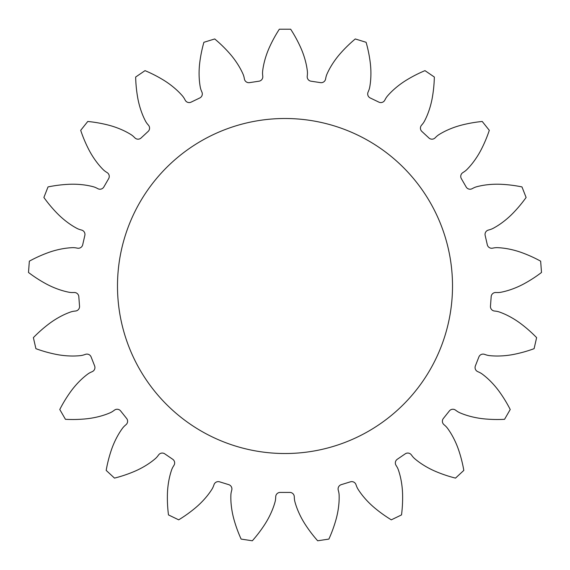 <?xml version="1.0" encoding="UTF-8"?>
<svg xmlns="http://www.w3.org/2000/svg" width="570" height="570" viewBox="0 0 570 570"><rect width="100%" height="100%" fill="white"/><g stroke="black" fill="none" stroke-linecap="round" stroke-linejoin="round"><path stroke-width="0.85" d="M497.083 292.538L495.779 292.503A4.467 4.467 0 0 0 491.183 296.635L490.464 306.24A4.467 4.467 0 0 0 494.389 311.013L495.693 311.163A18.119 18.119 0 0 1 499.698 312.118A72.397 72.397 0 0 1 507.264 315.338A86.889 86.889 0 0 1 521.236 324.002A135.746 135.746 0 0 1 536.619 337.632L534.097 348.676A135.717 135.717 0 0 1 514.325 354.284A86.875 86.875 0 0 1 497.981 356.022A72.461 72.461 0 0 1 489.758 355.644A18.133 18.133 0 0 1 485.74 354.761L484.5 354.341A4.467 4.467 0 0 0 478.893 356.934L475.373 365.904A4.467 4.467 0 0 0 477.717 371.619L478.914 372.153A18.133 18.133 0 0 1 482.462 374.241A72.383 72.383 0 0 1 488.747 379.549A86.875 86.875 0 0 1 499.548 391.946A135.689 135.689 0 0 1 510.221 409.502L504.557 419.313A135.738 135.738 0 0 1 484.016 418.85A86.911 86.911 0 0 1 467.877 415.687A72.426 72.426 0 0 1 460.14 412.908A18.133 18.133 0 0 1 456.556 410.877L455.494 410.108A4.467 4.467 0 0 0 449.374 410.934L443.367 418.466A4.467 4.467 0 0 0 443.923 424.622L444.914 425.484A18.133 18.133 0 0 1 447.685 428.519A72.369 72.369 0 0 1 452.124 435.452A86.854 86.854 0 0 1 458.793 450.478A135.66 135.66 0 0 1 463.816 470.4L455.508 478.109A135.731 135.731 0 0 1 436.022 471.604A86.861 86.861 0 0 1 421.529 463.83A72.454 72.454 0 0 1 414.953 458.893A18.133 18.133 0 0 1 412.131 455.9L411.348 454.853A4.467 4.467 0 0 0 405.249 453.834L397.29 459.263A4.467 4.467 0 0 0 396.007 465.305L396.699 466.417A18.155 18.155 0 0 1 398.451 470.143A72.411 72.411 0 0 1 400.646 478.073A86.875 86.875 0 0 1 402.591 494.397A135.746 135.746 0 0 1 401.522 514.917L391.312 519.833A135.696 135.696 0 0 1 374.604 507.877A86.875 86.875 0 0 1 363.054 496.178A72.404 72.404 0 0 1 358.224 489.516A18.155 18.155 0 0 1 356.407 485.825L355.965 484.593A4.467 4.467 0 0 0 350.443 481.821L341.238 484.664A4.467 4.467 0 0 0 338.231 490.058L338.559 491.326A18.155 18.155 0 0 1 339.136 495.401A72.369 72.369 0 0 1 338.901 503.624A86.875 86.875 0 0 1 335.944 519.797A135.696 135.696 0 0 1 328.876 539.092L317.668 540.78A135.689 135.689 0 0 1 305.228 524.428A86.875 86.875 0 0 1 297.64 509.844A72.419 72.419 0 0 1 294.982 502.056A18.147 18.147 0 0 1 294.341 497.995L294.284 496.684A4.467 4.467 0 0 0 289.817 492.416L280.184 492.416A4.467 4.467 0 0 0 275.716 496.684L275.659 497.995A18.147 18.147 0 0 1 275.018 502.056A72.419 72.419 0 0 1 272.36 509.844A86.875 86.875 0 0 1 264.772 524.428A135.689 135.689 0 0 1 252.332 540.78L241.124 539.092A135.696 135.696 0 0 1 234.056 519.797A86.875 86.875 0 0 1 231.099 503.624A72.369 72.369 0 0 1 230.864 495.401A18.155 18.155 0 0 1 231.441 491.326L231.769 490.058A4.467 4.467 0 0 0 228.762 484.664L219.557 481.821A4.467 4.467 0 0 0 214.035 484.593L213.593 485.825A18.155 18.155 0 0 1 211.776 489.516A72.404 72.404 0 0 1 206.946 496.178A86.875 86.875 0 0 1 195.396 507.877A135.696 135.696 0 0 1 178.688 519.833L168.478 514.917A135.746 135.746 0 0 1 167.409 494.397A86.875 86.875 0 0 1 169.354 478.073A72.411 72.411 0 0 1 171.549 470.143A18.155 18.155 0 0 1 173.301 466.417L173.993 465.305A4.467 4.467 0 0 0 172.71 459.263L164.751 453.834A4.467 4.467 0 0 0 158.652 454.853L157.869 455.9A18.133 18.133 0 0 1 155.047 458.893A72.454 72.454 0 0 1 148.471 463.83A86.861 86.861 0 0 1 133.978 471.604A135.731 135.731 0 0 1 114.492 478.109L106.184 470.4A135.66 135.66 0 0 1 111.207 450.478A86.854 86.854 0 0 1 117.876 435.452A72.369 72.369 0 0 1 122.315 428.519A18.133 18.133 0 0 1 125.087 425.484L126.077 424.622A4.467 4.467 0 0 0 126.633 418.466L120.626 410.934A4.467 4.467 0 0 0 114.506 410.108L113.444 410.877A18.133 18.133 0 0 1 109.86 412.908A72.426 72.426 0 0 1 102.123 415.687A86.911 86.911 0 0 1 85.985 418.85A135.738 135.738 0 0 1 65.443 419.313L59.779 409.502A135.689 135.689 0 0 1 70.452 391.946A86.875 86.875 0 0 1 81.254 379.549A72.383 72.383 0 0 1 87.538 374.241A18.133 18.133 0 0 1 91.086 372.153L92.283 371.619A4.467 4.467 0 0 0 94.627 365.904L91.107 356.934A4.467 4.467 0 0 0 85.5 354.341L84.26 354.761A18.133 18.133 0 0 1 80.242 355.644A72.461 72.461 0 0 1 72.02 356.022A86.875 86.875 0 0 1 55.675 354.284A135.717 135.717 0 0 1 35.903 348.676L33.381 337.632A135.746 135.746 0 0 1 48.764 324.002A86.889 86.889 0 0 1 62.736 315.338A72.397 72.397 0 0 1 70.302 312.118A18.119 18.119 0 0 1 74.307 311.163L75.611 311.013A4.467 4.467 0 0 0 79.536 306.24L78.817 296.635A4.467 4.467 0 0 0 74.221 292.503L72.917 292.538A18.155 18.155 0 0 1 68.813 292.203A72.433 72.433 0 0 1 60.848 290.137A86.904 86.904 0 0 1 45.735 283.661A135.689 135.689 0 0 1 28.5 272.474L29.348 261.174A135.731 135.731 0 0 1 48.058 252.681A86.875 86.875 0 0 1 63.968 248.527A72.419 72.419 0 0 1 72.148 247.672A18.119 18.119 0 0 1 76.259 247.943L77.541 248.178A4.467 4.467 0 0 0 82.7 244.779L84.844 235.389A4.467 4.467 0 0 0 81.674 230.088L80.413 229.739A18.133 18.133 0 0 1 76.594 228.2A72.433 72.433 0 0 1 69.59 223.882A86.897 86.897 0 0 1 57.064 213.237A135.674 135.674 0 0 1 43.89 197.469L48.03 186.917A135.66 135.66 0 0 1 68.407 184.324A86.882 86.882 0 0 1 84.837 185.036A72.397 72.397 0 0 1 92.903 186.639A18.155 18.155 0 0 1 96.75 188.107L97.912 188.713A4.467 4.467 0 0 0 103.84 186.981L108.656 178.638A4.467 4.467 0 0 0 107.196 172.639L106.091 171.933A18.155 18.155 0 0 1 102.892 169.34A72.326 72.326 0 0 1 97.47 163.148A86.854 86.854 0 0 1 88.635 149.283A135.71 135.71 0 0 1 80.698 130.331L87.766 121.474A135.71 135.71 0 0 1 108.008 125.001A86.854 86.854 0 0 1 123.49 130.523A72.433 72.433 0 0 1 130.73 134.427A18.14 18.14 0 0 1 133.971 136.971L134.905 137.89A4.467 4.467 0 0 0 141.082 137.983L148.143 131.428A4.467 4.467 0 0 0 148.506 125.265L147.659 124.267A18.133 18.133 0 0 1 145.371 120.847A72.461 72.461 0 0 1 142.016 113.337A86.868 86.868 0 0 1 137.662 97.484A135.667 135.667 0 0 1 135.66 77.028L145.022 70.644A135.731 135.731 0 0 1 163.326 79.978A86.854 86.854 0 0 1 176.493 89.825A72.39 72.39 0 0 1 182.265 95.696A18.119 18.119 0 0 1 184.609 99.073L185.229 100.227A4.467 4.467 0 0 0 191.107 102.137L199.785 97.962A4.467 4.467 0 0 0 201.951 92.176L201.438 90.972A18.14 18.14 0 0 1 200.255 87.025A72.354 72.354 0 0 1 199.265 78.86A86.897 86.897 0 0 1 199.778 62.429A135.667 135.667 0 0 1 203.896 42.294L214.719 38.959A135.753 135.753 0 0 1 229.461 53.274A86.882 86.882 0 0 1 239.143 66.562A72.433 72.433 0 0 1 242.927 73.865A18.14 18.14 0 0 1 244.174 77.791L244.423 79.073A4.467 4.467 0 0 0 249.475 82.636L259.001 81.197A4.467 4.467 0 0 0 262.777 76.309L262.642 75.005A18.126 18.126 0 0 1 262.67 70.887A72.426 72.426 0 0 1 264.138 62.793A86.889 86.889 0 0 1 269.467 47.246A135.66 135.66 0 0 1 279.336 29.22L290.664 29.22A135.66 135.66 0 0 1 300.533 47.246A86.889 86.889 0 0 1 305.862 62.793A72.426 72.426 0 0 1 307.33 70.887A18.126 18.126 0 0 1 307.358 75.005L307.223 76.309A4.467 4.467 0 0 0 310.999 81.197L320.525 82.636A4.467 4.467 0 0 0 325.577 79.073L325.826 77.791A18.14 18.14 0 0 1 327.073 73.865A72.433 72.433 0 0 1 330.857 66.562A86.882 86.882 0 0 1 340.539 53.274A135.753 135.753 0 0 1 355.281 38.959L366.104 42.294A135.667 135.667 0 0 1 370.222 62.429A86.897 86.897 0 0 1 370.735 78.86A72.354 72.354 0 0 1 369.745 87.025A18.14 18.14 0 0 1 368.562 90.972L368.049 92.176A4.467 4.467 0 0 0 370.215 97.962L378.893 102.137A4.467 4.467 0 0 0 384.771 100.227L385.391 99.073A18.119 18.119 0 0 1 387.735 95.696A72.39 72.39 0 0 1 393.507 89.825A86.854 86.854 0 0 1 406.674 79.978A135.731 135.731 0 0 1 424.978 70.644L434.34 77.028A135.667 135.667 0 0 1 432.338 97.484A86.868 86.868 0 0 1 427.984 113.337A72.461 72.461 0 0 1 424.629 120.847A18.133 18.133 0 0 1 422.341 124.267L421.494 125.265A4.467 4.467 0 0 0 421.857 131.428L428.918 137.983A4.467 4.467 0 0 0 435.095 137.89L436.029 136.971A18.14 18.14 0 0 1 439.271 134.427A72.433 72.433 0 0 1 446.51 130.523A86.854 86.854 0 0 1 461.992 125.001A135.71 135.71 0 0 1 482.234 121.474L489.302 130.331A135.71 135.71 0 0 1 481.365 149.283A86.854 86.854 0 0 1 472.53 163.148A72.326 72.326 0 0 1 467.108 169.34A18.155 18.155 0 0 1 463.909 171.933L462.804 172.639A4.467 4.467 0 0 0 461.344 178.638L466.16 186.981A4.467 4.467 0 0 0 472.088 188.713L473.25 188.107A18.155 18.155 0 0 1 477.097 186.639A72.397 72.397 0 0 1 485.163 185.036A86.882 86.882 0 0 1 501.593 184.324A135.66 135.66 0 0 1 521.97 186.917L526.11 197.469A135.674 135.674 0 0 1 512.936 213.237A86.897 86.897 0 0 1 500.41 223.882A72.433 72.433 0 0 1 493.406 228.2A18.133 18.133 0 0 1 489.587 229.739L488.326 230.088A4.467 4.467 0 0 0 485.155 235.389L487.3 244.779A4.467 4.467 0 0 0 492.459 248.178L493.741 247.943A18.119 18.119 0 0 1 497.852 247.672A72.419 72.419 0 0 1 506.032 248.527A86.875 86.875 0 0 1 521.942 252.681A135.731 135.731 0 0 1 540.652 261.174L541.5 272.474A135.689 135.689 0 0 1 524.265 283.661A86.904 86.904 0 0 1 509.153 290.137A72.433 72.433 0 0 1 501.187 292.203A18.155 18.155 0 0 1 497.083 292.538M452.516 286.012A167.516 167.516 0 0 1 201.246 431.084A167.516 167.516 0 0 1 201.246 140.94A167.516 167.516 0 0 1 452.516 286.012"/></g></svg>
